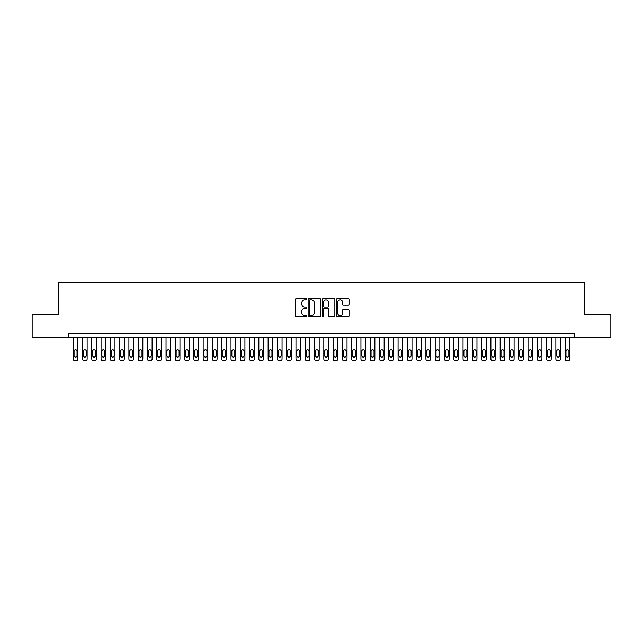 <?xml version="1.0" encoding="UTF-8"?>
<svg xmlns="http://www.w3.org/2000/svg" width="643" height="643" viewBox="0 0 643 643"><rect width="100%" height="100%" fill="white"/><g stroke="black" fill="none" stroke-linecap="round" stroke-linejoin="round"><path stroke-width="0.96" d="M306.647 299.244A0.635 0.635 0 0 0 306.012 298.609L296.335 298.609A0.908 0.908 0 0 0 295.418 299.517L295.418 315.914A0.908 0.908 0 0 0 296.335 316.83L306.012 316.83A0.635 0.635 0 0 0 306.647 316.187A0.635 0.635 0 0 0 306.012 315.552L304.758 315.552A2.918 2.918 0 0 1 301.848 312.635L301.848 311.268A2.918 2.918 0 0 1 304.758 308.359L306.012 308.359A0.635 0.635 0 0 0 306.647 307.716A0.635 0.635 0 0 0 306.012 307.081L304.758 307.081A2.918 2.918 0 0 1 301.848 304.163L301.848 302.797A2.918 2.918 0 0 1 304.758 299.879L306.012 299.879A0.635 0.635 0 0 0 306.647 299.244M348.128 305.031A0.908 0.908 0 0 0 349.036 304.115L349.036 299.517A0.908 0.908 0 0 0 348.128 298.609L337.374 298.609A0.908 0.908 0 0 0 336.466 299.517L336.466 315.914A0.908 0.908 0 0 0 337.374 316.83L348.128 316.83A0.908 0.908 0 0 0 349.036 315.914L349.036 310.36A0.908 0.908 0 0 0 348.128 309.452L343.523 309.452A0.908 0.908 0 0 0 342.615 310.36L342.615 313.117A2.435 2.435 0 0 1 340.179 315.552A2.435 2.435 0 0 1 337.736 313.117L337.736 302.323A2.435 2.435 0 0 1 340.179 299.879A2.435 2.435 0 0 1 342.615 302.323L342.615 304.115A0.908 0.908 0 0 0 343.523 305.031L348.128 305.031M68.576 337.88L32.15 337.88L32.15 314.676L58.834 314.676L58.834 282.197L584.165 282.197L584.165 314.676L610.85 314.676L610.85 337.88L574.424 337.88L574.424 333.243L68.576 333.243L68.576 337.88L574.424 337.88M320.704 299.517A0.908 0.908 0 0 0 319.788 298.609L309.042 298.609A0.908 0.908 0 0 0 308.134 299.517L308.134 315.914A0.908 0.908 0 0 0 309.042 316.83L319.788 316.83A0.908 0.908 0 0 0 320.704 315.914L320.704 299.517M323.212 298.609L333.958 298.609A0.908 0.908 0 0 1 334.866 299.517L334.866 315.914A0.908 0.908 0 0 1 333.958 316.83L329.361 316.83A0.908 0.908 0 0 1 328.444 315.914L328.444 309.267A0.908 0.908 0 0 0 327.536 308.359L324.482 308.359A0.908 0.908 0 0 0 323.574 309.267L323.574 316.187A0.635 0.635 0 0 1 322.939 316.83A0.635 0.635 0 0 1 322.296 316.187L322.296 299.517A0.908 0.908 0 0 1 323.212 298.609M310.047 299.879A0.635 0.635 0 0 0 309.404 300.522L309.404 314.917A0.635 0.635 0 0 0 310.047 315.552L311.365 315.552A2.918 2.918 0 0 0 314.282 312.635L314.282 302.797A2.918 2.918 0 0 0 311.365 299.879L310.047 299.879M328.444 302.363A2.435 2.435 0 0 0 326.009 299.927A2.435 2.435 0 0 0 323.574 302.363L323.574 306.164A0.908 0.908 0 0 0 324.482 307.081L327.536 307.081A0.908 0.908 0 0 0 328.444 306.164L328.444 302.363M77.859 337.88L77.859 358.955A1.857 1.857 0 0 1 76.003 360.803L75.078 360.803A1.857 1.857 0 0 1 73.222 358.955L73.222 337.88M77.023 355.611L77.023 351.15A1.487 1.487 0 0 0 75.544 349.671A1.487 1.487 0 0 0 74.058 351.15L74.058 355.611A1.487 1.487 0 0 0 75.544 357.098A1.487 1.487 0 0 0 77.023 355.611M87.143 337.88L87.143 358.955A1.857 1.857 0 0 1 85.286 360.803L84.362 360.803A1.857 1.857 0 0 1 82.505 358.955L82.505 337.88M86.307 355.611L86.307 351.15A1.487 1.487 0 0 0 84.82 349.671A1.487 1.487 0 0 0 83.341 351.15L83.341 355.611A1.487 1.487 0 0 0 84.82 357.098A1.487 1.487 0 0 0 86.307 355.611M96.426 337.88L96.426 358.955A1.857 1.857 0 0 1 94.569 360.803L93.637 360.803A1.857 1.857 0 0 1 91.78 358.955L91.78 337.88M95.59 355.611L95.59 351.15A1.487 1.487 0 0 0 94.103 349.671A1.487 1.487 0 0 0 92.616 351.15L92.616 355.611A1.487 1.487 0 0 0 94.103 357.098A1.487 1.487 0 0 0 95.59 355.611M105.709 337.88L105.709 358.955A1.857 1.857 0 0 1 103.853 360.803L102.92 360.803A1.857 1.857 0 0 1 101.064 358.955L101.064 337.88M104.873 355.611L104.873 351.15A1.487 1.487 0 0 0 103.386 349.671A1.487 1.487 0 0 0 101.899 351.15L101.899 355.611A1.487 1.487 0 0 0 103.386 357.098A1.487 1.487 0 0 0 104.873 355.611M114.984 337.88L114.984 358.955A1.857 1.857 0 0 1 113.128 360.803L112.203 360.803A1.857 1.857 0 0 1 110.347 358.955L110.347 337.88M114.149 355.611L114.149 351.15A1.487 1.487 0 0 0 112.67 349.671A1.487 1.487 0 0 0 111.183 351.15L111.183 355.611A1.487 1.487 0 0 0 112.67 357.098A1.487 1.487 0 0 0 114.149 355.611M124.268 337.88L124.268 358.955A1.857 1.857 0 0 1 122.411 360.803L121.487 360.803A1.857 1.857 0 0 1 119.63 358.955L119.63 337.88M123.432 355.611L123.432 351.15A1.487 1.487 0 0 0 121.945 349.671A1.487 1.487 0 0 0 120.466 351.15L120.466 355.611A1.487 1.487 0 0 0 121.945 357.098A1.487 1.487 0 0 0 123.432 355.611M133.551 337.88L133.551 358.955A1.857 1.857 0 0 1 131.694 360.803L130.762 360.803A1.857 1.857 0 0 1 128.905 358.955L128.905 337.88M132.715 355.611L132.715 351.15A1.487 1.487 0 0 0 131.228 349.671A1.487 1.487 0 0 0 129.741 351.15L129.741 355.611A1.487 1.487 0 0 0 131.228 357.098A1.487 1.487 0 0 0 132.715 355.611M142.834 337.88L142.834 358.955A1.857 1.857 0 0 1 140.978 360.803L140.045 360.803A1.857 1.857 0 0 1 138.189 358.955L138.189 337.88M141.999 355.611L141.999 351.15A1.487 1.487 0 0 0 140.512 349.671A1.487 1.487 0 0 0 139.025 351.15L139.025 355.611A1.487 1.487 0 0 0 140.512 357.098A1.487 1.487 0 0 0 141.999 355.611M152.11 337.88L152.11 358.955A1.857 1.857 0 0 1 150.253 360.803L149.329 360.803A1.857 1.857 0 0 1 147.472 358.955L147.472 337.88M151.274 355.611L151.274 351.15A1.487 1.487 0 0 0 149.795 349.671A1.487 1.487 0 0 0 148.308 351.15L148.308 355.611A1.487 1.487 0 0 0 149.795 357.098A1.487 1.487 0 0 0 151.274 355.611M161.393 337.88L161.393 358.955A1.857 1.857 0 0 1 159.536 360.803L158.612 360.803A1.857 1.857 0 0 1 156.755 358.955L156.755 337.88M160.557 355.611L160.557 351.15A1.487 1.487 0 0 0 159.07 349.671A1.487 1.487 0 0 0 157.591 351.15L157.591 355.611A1.487 1.487 0 0 0 159.07 357.098A1.487 1.487 0 0 0 160.557 355.611M170.676 337.88L170.676 358.955A1.857 1.857 0 0 1 168.82 360.803L167.895 360.803A1.857 1.857 0 0 1 166.039 358.955L166.039 337.88M169.84 355.611L169.84 351.15A1.487 1.487 0 0 0 168.353 349.671A1.487 1.487 0 0 0 166.875 351.15L166.875 355.611A1.487 1.487 0 0 0 168.353 357.098A1.487 1.487 0 0 0 169.84 355.611M179.96 337.88L179.96 358.955A1.857 1.857 0 0 1 178.103 360.803L177.171 360.803A1.857 1.857 0 0 1 175.314 358.955L175.314 337.88M179.124 355.611L179.124 351.15A1.487 1.487 0 0 0 177.637 349.671A1.487 1.487 0 0 0 176.15 351.15L176.15 355.611A1.487 1.487 0 0 0 177.637 357.098A1.487 1.487 0 0 0 179.124 355.611M189.243 337.88L189.243 358.955A1.857 1.857 0 0 1 187.386 360.803L186.454 360.803A1.857 1.857 0 0 1 184.597 358.955L184.597 337.88M188.407 355.611L188.407 351.15A1.487 1.487 0 0 0 186.92 349.671A1.487 1.487 0 0 0 185.433 351.15L185.433 355.611A1.487 1.487 0 0 0 186.92 357.098A1.487 1.487 0 0 0 188.407 355.611M198.518 337.88L198.518 358.955A1.857 1.857 0 0 1 196.662 360.803L195.737 360.803A1.857 1.857 0 0 1 193.881 358.955L193.881 337.88M197.682 355.611L197.682 351.15A1.487 1.487 0 0 0 196.203 349.671A1.487 1.487 0 0 0 194.716 351.15L194.716 355.611A1.487 1.487 0 0 0 196.203 357.098A1.487 1.487 0 0 0 197.682 355.611M207.802 337.88L207.802 358.955A1.857 1.857 0 0 1 205.945 360.803L205.021 360.803A1.857 1.857 0 0 1 203.164 358.955L203.164 337.88M206.966 355.611L206.966 351.15A1.487 1.487 0 0 0 205.479 349.671A1.487 1.487 0 0 0 204 351.15L204 355.611A1.487 1.487 0 0 0 205.479 357.098A1.487 1.487 0 0 0 206.966 355.611M217.085 337.88L217.085 358.955A1.857 1.857 0 0 1 215.228 360.803L214.296 360.803A1.857 1.857 0 0 1 212.439 358.955L212.439 337.88M216.249 355.611L216.249 351.15A1.487 1.487 0 0 0 214.762 349.671A1.487 1.487 0 0 0 213.275 351.15L213.275 355.611A1.487 1.487 0 0 0 214.762 357.098A1.487 1.487 0 0 0 216.249 355.611M226.368 337.88L226.368 358.955A1.857 1.857 0 0 1 224.511 360.803L223.579 360.803A1.857 1.857 0 0 1 221.722 358.955L221.722 337.88M225.532 355.611L225.532 351.15A1.487 1.487 0 0 0 224.045 349.671A1.487 1.487 0 0 0 222.558 351.15L222.558 355.611A1.487 1.487 0 0 0 224.045 357.098A1.487 1.487 0 0 0 225.532 355.611M235.643 337.88L235.643 358.955A1.857 1.857 0 0 1 233.787 360.803L232.862 360.803A1.857 1.857 0 0 1 231.006 358.955L231.006 337.88M234.808 355.611L234.808 351.15A1.487 1.487 0 0 0 233.329 349.671A1.487 1.487 0 0 0 231.842 351.15L231.842 355.611A1.487 1.487 0 0 0 233.329 357.098A1.487 1.487 0 0 0 234.808 355.611M244.927 337.88L244.927 358.955A1.857 1.857 0 0 1 243.07 360.803L242.146 360.803A1.857 1.857 0 0 1 240.289 358.955L240.289 337.88M244.091 355.611L244.091 351.15A1.487 1.487 0 0 0 242.604 349.671A1.487 1.487 0 0 0 241.125 351.15L241.125 355.611A1.487 1.487 0 0 0 242.604 357.098A1.487 1.487 0 0 0 244.091 355.611M254.21 337.88L254.21 358.955A1.857 1.857 0 0 1 252.353 360.803L251.421 360.803A1.857 1.857 0 0 1 249.572 358.955L249.572 337.88M253.374 355.611L253.374 351.15A1.487 1.487 0 0 0 251.887 349.671A1.487 1.487 0 0 0 250.4 351.15L250.4 355.611A1.487 1.487 0 0 0 251.887 357.098A1.487 1.487 0 0 0 253.374 355.611M263.493 337.88L263.493 358.955A1.857 1.857 0 0 1 261.637 360.803L260.704 360.803A1.857 1.857 0 0 1 258.848 358.955L258.848 337.88M262.657 355.611L262.657 351.15A1.487 1.487 0 0 0 261.171 349.671A1.487 1.487 0 0 0 259.684 351.15L259.684 355.611A1.487 1.487 0 0 0 261.171 357.098A1.487 1.487 0 0 0 262.657 355.611M272.769 337.88L272.769 358.955A1.857 1.857 0 0 1 270.912 360.803L269.988 360.803A1.857 1.857 0 0 1 268.131 358.955L268.131 337.88M271.941 355.611L271.941 351.15A1.487 1.487 0 0 0 270.454 349.671A1.487 1.487 0 0 0 268.967 351.15L268.967 355.611A1.487 1.487 0 0 0 270.454 357.098A1.487 1.487 0 0 0 271.941 355.611M282.052 337.88L282.052 358.955A1.857 1.857 0 0 1 280.195 360.803L279.271 360.803A1.857 1.857 0 0 1 277.414 358.955L277.414 337.88M281.216 355.611L281.216 351.15A1.487 1.487 0 0 0 279.737 349.671A1.487 1.487 0 0 0 278.25 351.15L278.25 355.611A1.487 1.487 0 0 0 279.737 357.098A1.487 1.487 0 0 0 281.216 355.611M291.335 337.88L291.335 358.955A1.857 1.857 0 0 1 289.479 360.803L288.554 360.803A1.857 1.857 0 0 1 286.698 358.955L286.698 337.88M290.499 355.611L290.499 351.15A1.487 1.487 0 0 0 289.012 349.671A1.487 1.487 0 0 0 287.534 351.15L287.534 355.611A1.487 1.487 0 0 0 289.012 357.098A1.487 1.487 0 0 0 290.499 355.611M300.619 337.88L300.619 358.955A1.857 1.857 0 0 1 298.762 360.803L297.83 360.803A1.857 1.857 0 0 1 295.973 358.955L295.973 337.88M299.783 355.611L299.783 351.15A1.487 1.487 0 0 0 298.296 349.671A1.487 1.487 0 0 0 296.809 351.15L296.809 355.611A1.487 1.487 0 0 0 298.296 357.098A1.487 1.487 0 0 0 299.783 355.611M309.902 337.88L309.902 358.955A1.857 1.857 0 0 1 308.045 360.803L307.113 360.803A1.857 1.857 0 0 1 305.256 358.955L305.256 337.88M309.066 355.611L309.066 351.15A1.487 1.487 0 0 0 307.579 349.671A1.487 1.487 0 0 0 306.092 351.15L306.092 355.611A1.487 1.487 0 0 0 307.579 357.098A1.487 1.487 0 0 0 309.066 355.611M319.177 337.88L319.177 358.955A1.857 1.857 0 0 1 317.32 360.803L316.396 360.803A1.857 1.857 0 0 1 314.54 358.955L314.54 337.88M318.341 355.611L318.341 351.15A1.487 1.487 0 0 0 316.862 349.671A1.487 1.487 0 0 0 315.375 351.15L315.375 355.611A1.487 1.487 0 0 0 316.862 357.098A1.487 1.487 0 0 0 318.341 355.611M328.46 337.88L328.46 358.955A1.857 1.857 0 0 1 326.604 360.803L325.679 360.803A1.857 1.857 0 0 1 323.823 358.955L323.823 337.88M327.625 355.611L327.625 351.15A1.487 1.487 0 0 0 326.138 349.671A1.487 1.487 0 0 0 324.659 351.15L324.659 355.611A1.487 1.487 0 0 0 326.138 357.098A1.487 1.487 0 0 0 327.625 355.611M337.744 337.88L337.744 358.955A1.857 1.857 0 0 1 335.887 360.803L334.955 360.803A1.857 1.857 0 0 1 333.098 358.955L333.098 337.88M336.908 355.611L336.908 351.15A1.487 1.487 0 0 0 335.421 349.671A1.487 1.487 0 0 0 333.934 351.15L333.934 355.611A1.487 1.487 0 0 0 335.421 357.098A1.487 1.487 0 0 0 336.908 355.611M347.027 337.88L347.027 358.955A1.857 1.857 0 0 1 345.17 360.803L344.238 360.803A1.857 1.857 0 0 1 342.381 358.955L342.381 337.88M346.191 355.611L346.191 351.15A1.487 1.487 0 0 0 344.704 349.671A1.487 1.487 0 0 0 343.217 351.15L343.217 355.611A1.487 1.487 0 0 0 344.704 357.098A1.487 1.487 0 0 0 346.191 355.611M356.302 337.88L356.302 358.955A1.857 1.857 0 0 1 354.446 360.803L353.521 360.803A1.857 1.857 0 0 1 351.665 358.955L351.665 337.88M355.466 355.611L355.466 351.15A1.487 1.487 0 0 0 353.988 349.671A1.487 1.487 0 0 0 352.501 351.15L352.501 355.611A1.487 1.487 0 0 0 353.988 357.098A1.487 1.487 0 0 0 355.466 355.611M365.586 337.88L365.586 358.955A1.857 1.857 0 0 1 363.729 360.803L362.805 360.803A1.857 1.857 0 0 1 360.948 358.955L360.948 337.88M364.75 355.611L364.75 351.15A1.487 1.487 0 0 0 363.263 349.671A1.487 1.487 0 0 0 361.784 351.15L361.784 355.611A1.487 1.487 0 0 0 363.263 357.098A1.487 1.487 0 0 0 364.75 355.611M374.869 337.88L374.869 358.955A1.857 1.857 0 0 1 373.012 360.803L372.088 360.803A1.857 1.857 0 0 1 370.231 358.955L370.231 337.88M374.033 355.611L374.033 351.15A1.487 1.487 0 0 0 372.546 349.671A1.487 1.487 0 0 0 371.059 351.15L371.059 355.611A1.487 1.487 0 0 0 372.546 357.098A1.487 1.487 0 0 0 374.033 355.611M384.152 337.88L384.152 358.955A1.857 1.857 0 0 1 382.296 360.803L381.363 360.803A1.857 1.857 0 0 1 379.507 358.955L379.507 337.88M383.316 355.611L383.316 351.15A1.487 1.487 0 0 0 381.829 349.671A1.487 1.487 0 0 0 380.343 351.15L380.343 355.611A1.487 1.487 0 0 0 381.829 357.098A1.487 1.487 0 0 0 383.316 355.611M393.428 337.88L393.428 358.955A1.857 1.857 0 0 1 391.579 360.803L390.647 360.803A1.857 1.857 0 0 1 388.79 358.955L388.79 337.88M392.6 355.611L392.6 351.15A1.487 1.487 0 0 0 391.113 349.671A1.487 1.487 0 0 0 389.626 351.15L389.626 355.611A1.487 1.487 0 0 0 391.113 357.098A1.487 1.487 0 0 0 392.6 355.611M402.711 337.88L402.711 358.955A1.857 1.857 0 0 1 400.854 360.803L399.93 360.803A1.857 1.857 0 0 1 398.073 358.955L398.073 337.88M401.875 355.611L401.875 351.15A1.487 1.487 0 0 0 400.396 349.671A1.487 1.487 0 0 0 398.909 351.15L398.909 355.611A1.487 1.487 0 0 0 400.396 357.098A1.487 1.487 0 0 0 401.875 355.611M411.994 337.88L411.994 358.955A1.857 1.857 0 0 1 410.138 360.803L409.213 360.803A1.857 1.857 0 0 1 407.357 358.955L407.357 337.88M411.158 355.611L411.158 351.15A1.487 1.487 0 0 0 409.671 349.671A1.487 1.487 0 0 0 408.192 351.15L408.192 355.611A1.487 1.487 0 0 0 409.671 357.098A1.487 1.487 0 0 0 411.158 355.611M421.278 337.88L421.278 358.955A1.857 1.857 0 0 1 419.421 360.803L418.489 360.803A1.857 1.857 0 0 1 416.632 358.955L416.632 337.88M420.442 355.611L420.442 351.15A1.487 1.487 0 0 0 418.955 349.671A1.487 1.487 0 0 0 417.468 351.15L417.468 355.611A1.487 1.487 0 0 0 418.955 357.098A1.487 1.487 0 0 0 420.442 355.611M430.561 337.88L430.561 358.955A1.857 1.857 0 0 1 428.704 360.803L427.772 360.803A1.857 1.857 0 0 1 425.915 358.955L425.915 337.88M429.725 355.611L429.725 351.15A1.487 1.487 0 0 0 428.238 349.671A1.487 1.487 0 0 0 426.751 351.15L426.751 355.611A1.487 1.487 0 0 0 428.238 357.098A1.487 1.487 0 0 0 429.725 355.611M439.836 337.88L439.836 358.955A1.857 1.857 0 0 1 437.979 360.803L437.055 360.803A1.857 1.857 0 0 1 435.198 358.955L435.198 337.88M439 355.611L439 351.15A1.487 1.487 0 0 0 437.521 349.671A1.487 1.487 0 0 0 436.034 351.15L436.034 355.611A1.487 1.487 0 0 0 437.521 357.098A1.487 1.487 0 0 0 439 355.611M449.119 337.88L449.119 358.955A1.857 1.857 0 0 1 447.263 360.803L446.338 360.803A1.857 1.857 0 0 1 444.482 358.955L444.482 337.88M448.284 355.611L448.284 351.15A1.487 1.487 0 0 0 446.797 349.671A1.487 1.487 0 0 0 445.318 351.15L445.318 355.611A1.487 1.487 0 0 0 446.797 357.098A1.487 1.487 0 0 0 448.284 355.611M458.403 337.88L458.403 358.955A1.857 1.857 0 0 1 456.546 360.803L455.614 360.803A1.857 1.857 0 0 1 453.757 358.955L453.757 337.88M457.567 355.611L457.567 351.15A1.487 1.487 0 0 0 456.08 349.671A1.487 1.487 0 0 0 454.593 351.15L454.593 355.611A1.487 1.487 0 0 0 456.08 357.098A1.487 1.487 0 0 0 457.567 355.611M467.686 337.88L467.686 358.955A1.857 1.857 0 0 1 465.829 360.803L464.897 360.803A1.857 1.857 0 0 1 463.04 358.955L463.04 337.88M466.85 355.611L466.85 351.15A1.487 1.487 0 0 0 465.363 349.671A1.487 1.487 0 0 0 463.876 351.15L463.876 355.611A1.487 1.487 0 0 0 465.363 357.098A1.487 1.487 0 0 0 466.85 355.611M476.961 337.88L476.961 358.955A1.857 1.857 0 0 1 475.105 360.803L474.18 360.803A1.857 1.857 0 0 1 472.324 358.955L472.324 337.88M476.125 355.611L476.125 351.15A1.487 1.487 0 0 0 474.647 349.671A1.487 1.487 0 0 0 473.16 351.15L473.16 355.611A1.487 1.487 0 0 0 474.647 357.098A1.487 1.487 0 0 0 476.125 355.611M486.245 337.88L486.245 358.955A1.857 1.857 0 0 1 484.388 360.803L483.464 360.803A1.857 1.857 0 0 1 481.607 358.955L481.607 337.88M485.409 355.611L485.409 351.15A1.487 1.487 0 0 0 483.93 349.671A1.487 1.487 0 0 0 482.443 351.15L482.443 355.611A1.487 1.487 0 0 0 483.93 357.098A1.487 1.487 0 0 0 485.409 355.611M495.528 337.88L495.528 358.955A1.857 1.857 0 0 1 493.671 360.803L492.747 360.803A1.857 1.857 0 0 1 490.89 358.955L490.89 337.88M494.692 355.611L494.692 351.15A1.487 1.487 0 0 0 493.205 349.671A1.487 1.487 0 0 0 491.726 351.15L491.726 355.611A1.487 1.487 0 0 0 493.205 357.098A1.487 1.487 0 0 0 494.692 355.611M504.811 337.88L504.811 358.955A1.857 1.857 0 0 1 502.955 360.803L502.022 360.803A1.857 1.857 0 0 1 500.166 358.955L500.166 337.88M503.975 355.611L503.975 351.15A1.487 1.487 0 0 0 502.488 349.671A1.487 1.487 0 0 0 501.001 351.15L501.001 355.611A1.487 1.487 0 0 0 502.488 357.098A1.487 1.487 0 0 0 503.975 355.611M514.095 337.88L514.095 358.955A1.857 1.857 0 0 1 512.238 360.803L511.306 360.803A1.857 1.857 0 0 1 509.449 358.955L509.449 337.88M513.259 355.611L513.259 351.15A1.487 1.487 0 0 0 511.772 349.671A1.487 1.487 0 0 0 510.285 351.15L510.285 355.611A1.487 1.487 0 0 0 511.772 357.098A1.487 1.487 0 0 0 513.259 355.611M523.37 337.88L523.37 358.955A1.857 1.857 0 0 1 521.513 360.803L520.589 360.803A1.857 1.857 0 0 1 518.732 358.955L518.732 337.88M522.534 355.611L522.534 351.15A1.487 1.487 0 0 0 521.055 349.671A1.487 1.487 0 0 0 519.568 351.15L519.568 355.611A1.487 1.487 0 0 0 521.055 357.098A1.487 1.487 0 0 0 522.534 355.611M532.653 337.88L532.653 358.955A1.857 1.857 0 0 1 530.796 360.803L529.872 360.803A1.857 1.857 0 0 1 528.016 358.955L528.016 337.88M531.817 355.611L531.817 351.15A1.487 1.487 0 0 0 530.33 349.671A1.487 1.487 0 0 0 528.851 351.15L528.851 355.611A1.487 1.487 0 0 0 530.33 357.098A1.487 1.487 0 0 0 531.817 355.611M541.936 337.88L541.936 358.955A1.857 1.857 0 0 1 540.08 360.803L539.147 360.803A1.857 1.857 0 0 1 537.291 358.955L537.291 337.88M541.101 355.611L541.101 351.15A1.487 1.487 0 0 0 539.614 349.671A1.487 1.487 0 0 0 538.127 351.15L538.127 355.611A1.487 1.487 0 0 0 539.614 357.098A1.487 1.487 0 0 0 541.101 355.611M551.22 337.88L551.22 358.955A1.857 1.857 0 0 1 549.363 360.803L548.431 360.803A1.857 1.857 0 0 1 546.574 358.955L546.574 337.88M550.384 355.611L550.384 351.15A1.487 1.487 0 0 0 548.897 349.671A1.487 1.487 0 0 0 547.41 351.15L547.41 355.611A1.487 1.487 0 0 0 548.897 357.098A1.487 1.487 0 0 0 550.384 355.611M560.495 337.88L560.495 358.955A1.857 1.857 0 0 1 558.638 360.803L557.714 360.803A1.857 1.857 0 0 1 555.857 358.955L555.857 337.88M559.659 355.611L559.659 351.15A1.487 1.487 0 0 0 558.18 349.671A1.487 1.487 0 0 0 556.693 351.15L556.693 355.611A1.487 1.487 0 0 0 558.18 357.098A1.487 1.487 0 0 0 559.659 355.611M569.778 337.88L569.778 358.955A1.857 1.857 0 0 1 567.922 360.803L566.997 360.803A1.857 1.857 0 0 1 565.141 358.955L565.141 337.88M568.942 355.611L568.942 351.15A1.487 1.487 0 0 0 567.456 349.671A1.487 1.487 0 0 0 565.977 351.15L565.977 355.611A1.487 1.487 0 0 0 567.456 357.098A1.487 1.487 0 0 0 568.942 355.611"/></g></svg>
